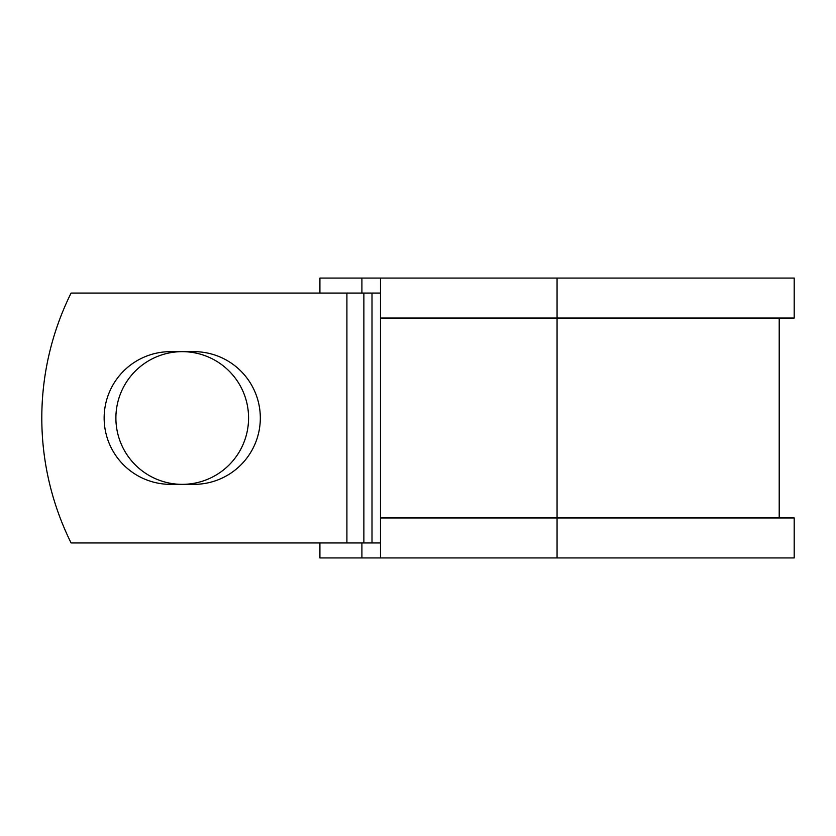 <?xml version="1.0" encoding="UTF-8"?>
<svg xmlns="http://www.w3.org/2000/svg" width="836" height="836" viewBox="0 0 836 836"><rect width="100%" height="100%" fill="white"/><g stroke="black" fill="none" stroke-linecap="round" stroke-linejoin="round"><path stroke-width="1.25" d="M104.145 418A66.347 66.347 0 0 0 170.492 484.347L193.983 484.347A66.347 66.347 0 0 0 260.32 418A66.347 66.347 0 0 0 193.983 351.653L170.492 351.653A66.347 66.347 0 0 0 104.145 418M115.891 418A66.347 66.347 0 0 1 182.238 351.653A66.347 66.347 0 0 1 248.574 418A66.347 66.347 0 0 1 182.238 484.347A66.347 66.347 0 0 1 115.891 418M346.909 293.06L71.091 293.06A281.115 281.115 0 0 0 71.091 542.94L346.909 542.94L346.909 293.06L380.485 293.06M380.485 542.94L346.909 542.94M361.904 542.94L361.904 557.936L319.916 557.936L319.916 542.94M557.058 557.936L380.485 557.936L380.485 517.954L794.2 517.954L794.2 557.936L557.058 557.936L557.058 278.064L361.904 278.064L361.904 293.06M319.916 293.06L319.916 278.064L361.904 278.064M380.485 557.936L361.904 557.936M380.485 517.954L380.485 318.046L794.2 318.046L794.2 278.064L557.058 278.064M380.485 318.046L380.485 278.064M371.999 542.94L371.999 293.06M363.869 542.94L363.869 293.06M779.204 517.954L779.204 318.046"/></g></svg>
